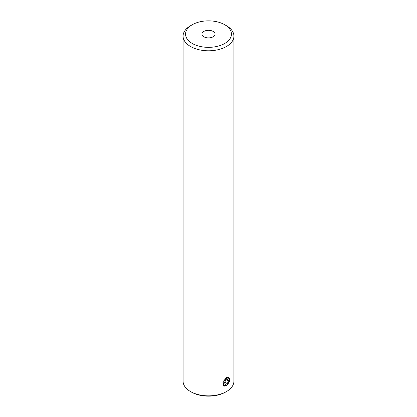 <?xml version="1.0" encoding="UTF-8"?>
<svg xmlns="http://www.w3.org/2000/svg" width="417" height="417" viewBox="0 0 417 417"><rect width="100%" height="100%" fill="white"/><g stroke="black" fill="none" stroke-linecap="round" stroke-linejoin="round"><path stroke-width="0.63" d="M192.268 43.472A22.956 13.255 0 0 0 224.732 43.472A22.956 13.255 0 0 0 224.732 24.733L226.473 25.734A25.416 14.673 180 0 1 233.916 36.112A25.416 14.673 180 0 1 218.227 49.67A25.416 14.673 180 0 1 190.527 46.485A25.416 14.673 180 0 1 183.084 36.112A25.416 14.673 180 0 1 190.527 25.734L192.268 24.733A22.956 13.255 0 0 0 192.268 43.472M213.139 31.426A6.557 3.784 0 0 0 205.988 30.603A6.557 3.784 0 0 0 201.943 34.105A6.557 3.784 0 0 0 203.861 36.779A6.557 3.784 0 0 0 211.012 37.603A6.557 3.784 0 0 0 215.057 34.105A6.557 3.784 0 0 0 213.139 31.426M226.473 391.558L225.602 392.058A24.186 13.964 180 0 1 191.398 392.058L190.527 391.558A25.416 14.673 0 0 0 226.473 391.558A25.416 14.673 0 0 0 233.916 381.185L233.916 36.112M223.543 385.949A5.082 2.935 120 0 0 225.889 385.6A5.082 2.935 120 0 0 226.556 385.146M229.423 380.179A5.082 2.935 120 0 0 228.641 377.187M226.473 377.635L228.834 377.281L229.48 381.279L226.473 385.933L223.747 386.085L222.84 381.936L226.473 377.635M191.398 392.058L190.527 391.558A25.416 14.673 0 0 1 183.084 381.185L183.084 36.112M226.473 25.734L224.732 24.733A22.956 13.255 0 0 0 192.268 24.733M223.851 384.656A4.097 2.366 120 0 0 226.525 385.162A4.097 2.366 120 0 0 229.423 380.142A4.097 2.366 120 0 0 229.199 378.975A4.097 2.366 120 0 0 225.404 379.376A4.097 2.366 120 0 0 223.851 384.656M228.146 377.098A4.921 2.841 -60 0 1 228.407 377.223A4.921 2.841 -60 0 1 229.152 378.073A4.921 2.841 -60 0 1 229.423 379.475L229.423 380.142M226.525 385.162L225.946 385.496A4.921 2.841 -60 0 1 223.486 385.741A4.921 2.841 -60 0 1 222.746 384.901M227.301 383.504L228.516 380.956L227.739 379.267L225.748 380.127L224.534 382.676L225.31 384.365L227.301 383.504L224.82 382.071M226.509 379.798L228.516 380.956"/></g></svg>
